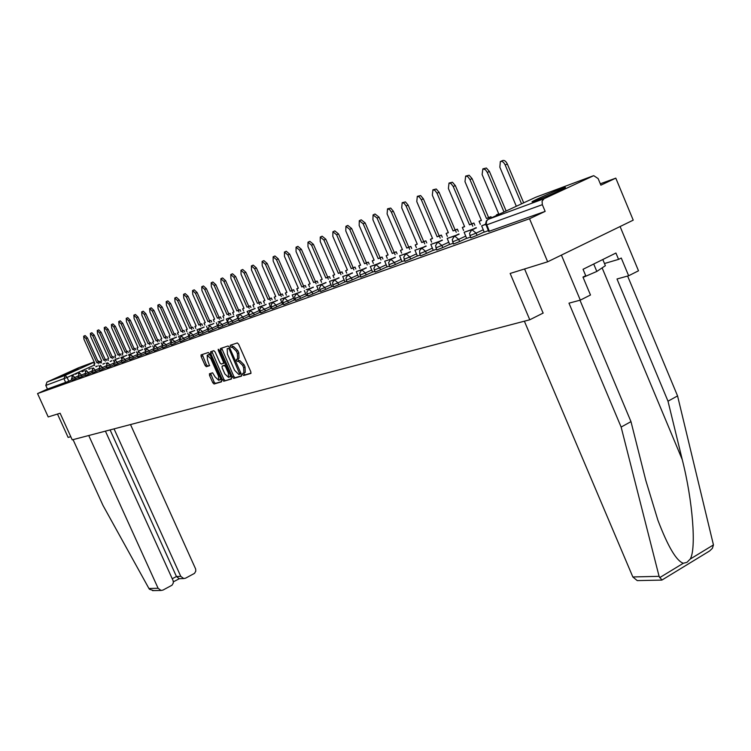 <?xml version="1.0" encoding="UTF-8"?>
<svg xmlns="http://www.w3.org/2000/svg" width="751" height="751" viewBox="0 0 751 751"><rect width="100%" height="100%" fill="white"/><g stroke="black" fill="none" stroke-linecap="round" stroke-linejoin="round"><path stroke-width="1.13" d="M242.742 374.589L243.671 375.509L250.806 373.463L250.815 371.745L238.649 344.258L237.307 342.944L230.238 345.282L230.294 346.474L231.214 347.384L232.125 347.084L236.387 351.261L237.391 353.543L237.626 358.969L236.471 359.363L236.518 360.546L237.447 361.456L238.358 361.184L242.639 365.39L243.643 367.661L243.878 373.04L242.686 373.416L242.742 374.589M237.729 358.922L238.837 360.809L239.747 360.527L244.028 364.723L245.033 367.004L245.258 372.374L243.925 373.003L244.122 373.932L245.061 374.852L251.069 373.125M231.496 344.859L232.613 346.737L233.514 346.436L232.125 347.084M535.303 200.883C544.635 197.504 569.023 186.483 565.034 187.459L561.964 188.473C552.473 191.937 528.648 202.704 532.384 201.831L535.303 200.883M60.211 376.58L78.17 368.516L60.211 376.58M209.491 373.754L209.52 375.387L212.786 382.728L214.044 384.005L221.461 381.865L221.376 380.241L209.613 353.768L208.337 352.501L201.043 354.913L201.137 356.547L205.089 365.427L206.347 366.695L209.51 365.699L207.445 359.635L207.201 355.251L210.759 358.574L218.494 375.988L218.729 380.325L215.152 376.974L212.599 372.815L209.426 373.773M592.961 175.912L535.641 197.288L488.328 219.273L544.034 198.724L593.731 175.668L598.134 178.578L600.875 185.168L615.801 178.147L633.224 220.146L547.657 261.799L510.154 273.448L529.784 319.776L72.227 439.851L60.108 413.238L48.205 416.936L37.55 393.571L529.53 218.738L545.151 211.388L542.335 204.685L485.991 225.112M547.657 261.799L529.53 218.738M232.425 377.058L233.73 378.363L241.465 376.148L241.465 374.449L229.43 347.281L228.107 345.976L220.428 348.52L220.512 350.201L232.425 377.058L233.796 376.401L235.101 377.706L241.719 375.81M231.308 379.058L223.77 381.217L222.484 379.931L210.702 353.411L210.609 351.759L213.828 350.689L215.115 351.966L219.921 362.789L221.216 364.075L223.413 363.39L223.329 361.729L218.306 350.407L218.25 349.234L219.198 350.116L231.289 377.387L231.383 379.02M71.889 379.818L68.82 381.217L67.111 377.462L45.802 385.423L46.966 382.071L78.573 367.774M615.801 178.147L600.293 183.788M37.55 393.571L47.454 389.065L45.802 385.423M544.034 198.724L542.081 201.155L542.335 204.685M485.7 224.155L481.644 225.863L484.235 232.134L488.338 230.66M476.341 227.947L464.127 232.256L466.681 238.414L470.455 237.063M459.049 234.246L447.183 238.433L449.708 244.488L453.163 243.249M442.32 240.339L430.802 244.413L433.289 250.365L436.444 249.238M426.136 246.234L414.946 250.196L417.396 256.053L420.278 255.021M410.468 251.942L399.588 255.8L402.01 261.564L404.62 260.625M395.298 257.471L384.7 261.235L387.094 266.905L389.459 266.061M380.588 262.831L370.281 266.492L372.637 272.078L374.758 271.318M366.319 268.023L356.284 271.599L358.612 277.1L360.518 276.415M352.482 273.073L342.709 276.556L345.009 281.963L346.699 281.362M339.058 277.964L329.529 281.362L331.801 286.694L333.294 286.159M319.015 291.266L320.273 290.815M306.549 295.725L307.638 295.34M301.048 291.81L292.214 294.983L294.401 300.081L295.35 299.743M289.088 296.176L280.461 299.264L282.62 304.296L283.409 304.014M277.448 300.419L269.027 303.442L271.167 308.398L271.806 308.173M266.126 304.54L257.903 307.497L260.015 312.388L260.503 312.219M255.115 308.558L247.07 311.449L249.52 316.152M244.385 312.472L236.527 315.298L238.818 319.982M233.936 316.274L226.248 319.044L228.398 323.709M78.555 377.424L75.391 378.861L74.781 377.518L71.476 378.917L72.087 380.259L75.391 378.861M85.361 374.974L82.103 376.467L81.493 375.106L78.142 376.523L78.761 377.875L82.103 376.467M92.317 372.477L88.965 374.007L88.346 372.637L84.957 374.073L85.576 375.444L88.965 374.007M99.432 369.933L95.968 371.51L95.339 370.121L91.913 371.576L92.533 372.956L95.968 371.51M106.698 367.323L103.131 368.948L102.502 367.549L99.019 369.013L99.648 370.421L103.131 368.948M114.124 364.657L110.453 366.338L109.815 364.911L106.285 366.404L106.924 367.821L110.453 366.338M121.718 361.926L117.935 363.662L117.287 362.226L113.711 363.737L114.359 365.164L117.935 363.662M129.491 359.138L125.586 360.921L124.929 359.476L121.305 361.006L121.962 362.451L125.586 360.921M137.442 356.284L133.415 358.124L132.758 356.659L129.078 358.208L129.735 359.682L133.415 358.124M145.572 353.364L141.423 355.27L140.756 353.777L137.02 355.345L137.686 356.838L141.423 355.27M153.908 350.379L149.618 352.341L148.942 350.83L145.15 352.416M162.432 347.309L158.01 349.337L157.325 347.816L153.476 349.422M171.162 344.174L166.6 346.267L165.915 344.728L162 346.361M180.109 340.963L175.405 343.123L174.701 341.564L170.74 343.216L171.435 344.784L175.405 343.123M189.28 337.668L184.417 339.903L183.713 338.325L179.686 339.996L180.39 341.592L184.417 339.903M198.686 334.289L193.655 336.598L192.951 335.002L188.848 336.701M208.327 330.825L203.136 333.209L202.413 331.595L198.255 333.322M218.212 327.276L212.852 329.745L212.12 328.103L207.896 329.858L208.628 331.51L212.852 329.745M228.295 323.662L222.812 326.178L222.08 324.516L217.781 326.3L218.522 327.98L222.812 326.178M238.593 319.973L233.045 322.526L232.294 320.837L227.929 322.648L228.679 324.348L233.045 322.526M249.163 316.19L243.54 318.771L242.789 317.063L238.339 318.903M260.015 312.294L254.326 314.922L253.556 313.186L249.032 315.063M271.167 308.304L265.394 310.961L264.624 309.205L260.024 311.111M282.62 304.202L276.781 306.896L276.002 305.113L271.308 307.046L272.097 308.849L276.781 306.896M294.401 299.978L288.478 302.709L287.689 300.907L282.911 302.878M306.511 295.641L300.513 298.41L299.715 296.579L294.843 298.579M318.978 291.172L312.895 293.988L312.078 292.13L307.121 294.167M331.801 286.582L325.634 289.435L324.808 287.549L319.757 289.623M345.009 281.85L338.757 284.751L337.922 282.836L332.768 284.948L333.604 286.882L338.757 284.751M358.612 276.978L352.266 279.916L351.421 277.973L346.164 280.123M372.637 271.956L366.197 274.941L365.343 272.97L359.973 275.157M387.094 266.774L380.56 269.806L379.696 267.807L374.214 270.041M402.001 261.432L395.373 264.512L394.491 262.475L388.896 264.756M417.396 255.913L410.666 259.048L409.774 256.983L404.047 259.302M433.289 250.224L426.446 253.406L425.545 251.303L419.696 253.678L420.616 255.819L426.446 253.406M449.708 244.338L442.761 247.577L441.841 245.436L435.862 247.858M466.681 238.255L459.621 241.559L458.692 239.372L452.562 241.85M484.226 231.965L477.054 235.326L476.115 233.11L469.844 235.636M529.784 319.776L543.217 313.036M153.288 348.849L148.942 350.83L146.586 348.52L145.159 352.426L145.835 353.928L149.618 352.341M161.812 345.77L157.325 347.816L154.922 345.479L153.486 349.431L154.162 350.952L158.01 349.337M170.533 342.606L165.915 344.728L163.465 342.372L162.009 346.371L162.695 347.91L166.6 346.267M189.562 338.297L193.655 336.598M207.67 329.182L202.413 331.595L199.785 329.135L198.255 333.341L198.977 334.955L203.136 333.209M248.412 314.481L242.789 317.063L240.057 314.453L239.316 314.894L238.048 317.476L239.1 320.63L243.54 318.771M249.792 316.791L254.326 314.922M260.794 312.857L265.394 310.961M283.7 304.681L288.478 302.709M295.641 300.409L300.513 298.41M307.929 296.025L312.895 293.988M320.574 291.501L325.634 289.435M347.009 282.066L352.266 279.916M360.827 277.128L366.197 274.941M386.23 264.765L379.696 267.807L376.26 264.831L375.35 265.375L373.885 268.389L375.087 272.069L380.56 269.806M389.769 266.783L395.373 264.512M404.939 261.367L410.666 259.048M436.772 249.999L442.761 247.577M453.491 244.019L459.621 241.559M470.783 237.842L477.054 235.326M47.454 389.065L68.82 381.217M545.151 211.388L488.676 231.449M237.654 358.95L239.015 358.311L238.79 352.886L237.391 353.543M233.514 346.436L237.776 350.614L238.79 352.886M221.648 348.107L233.796 376.401M239.804 374.242L229.252 349.234L228.323 348.333L227.187 348.727L227.44 354.125L234.622 370.337L238.846 374.524L239.804 374.242M231.552 378.729L223.77 381.217M211.82 351.346L223.836 379.283L225.122 380.569M224.718 362.771L223.413 363.39L224.718 362.771M224.906 374.007L228.548 377.396L228.332 373.003L225.572 366.788L224.277 365.502L222.08 366.178L222.165 367.83L224.906 374.007M229.778 376.814L230.435 375.453M225.732 364.836L224.277 365.502M222.127 366.159L225.638 364.855M219.949 379.743L220.587 378.466M210.233 355.167L208.562 354.613L207.351 355.185M202.244 354.51L206.431 364.798L207.698 366.056L209.67 365.446M210.609 373.416L214.129 382.09L215.387 383.367L221.639 381.574M500.71 161.399L502.494 160.601C504.259 159.954 505.883 161.099 507.347 164.018L505.188 164.985C503.724 162.066 502.109 160.921 500.335 161.568L499.847 167.201L516.322 206.272M507.347 164.018L523.691 202.845M481.644 225.863L485.747 224.361M505.188 164.985L521.551 203.84M638.425 580.579L637.242 580.607L632.84 576.956L659.087 576.336L661.931 580.054L709.667 550.934L712.408 548.296L713.45 544.916L677.562 395.918L667.996 401.194L617.003 278.996L628.643 275.758L621.265 258.034L618.571 259.377L615.923 253.031L583.039 269.299L585.724 275.711L582.964 277.072L590.483 295.002L580.316 300.128L561.41 255.105L620.091 226.539L638.5 270.792L628.643 275.758M579.979 300.222L630.981 421.63L645.832 480.537L657.876 520.152C667.949 546.606 676.426 560.969 683.326 563.25L686.958 562.339L690.197 559.073C696.496 548.99 692.732 500.523 682.255 459.631L667.996 401.194M630.981 421.63L621.133 427.066L568.976 303.169L580.316 300.128M659.087 576.336L621.133 427.066M677.562 395.918L627.62 276.049M524.376 321.203L632.84 576.956M524.592 268.961L543.104 313.092M604.471 263.517L618.571 259.377M88.749 435.514L158.104 588.268L161.052 590.455L163.005 590.061L172.026 585.207L173.303 583.001L173.181 580.833L105.412 431.149M70.791 436.697L68.125 437.411L57.489 414.054M153.636 590.605L149.487 589.272L148.933 588.484L102.971 505.385L73.054 439.635M179.198 578.711L176.447 576.524L180.766 576.355L183.751 578.542L185.61 578.157L194.518 573.36L195.776 571.173L195.654 569.023L130.505 424.559M180.766 576.355L114.058 428.877M172.251 578.73L176.447 576.524L110.097 429.919M583.095 277.382L596.82 271.44L605.381 265.694L602.8 259.517M593.712 264.014L596.82 271.44M482.921 168.853L486.395 168.008L489.417 171.444L487.286 172.401L485.399 169.679L482.855 168.881L482.123 174.542L498.805 213.997L496.373 214.899L496.599 215.434M496.373 214.899L498.73 213.828M489.417 171.444L506.127 211.003M464.127 232.256L474.181 228.952M476.209 227.628L474.041 228.633M487.286 172.401L504.005 211.989M465.714 176.072L469.131 175.236L472.079 178.616L469.976 179.573L467.76 176.598L465.658 176.091L464.982 181.639L481.429 220.437L479.082 221.301L480.368 224.333M479.082 221.301L481.363 220.268M472.079 178.616L488.591 217.583L490.976 216.701L488.882 217.677L489.352 218.794M491.445 217.828L490.976 216.701M447.183 238.433L456.908 235.241M458.917 233.936L456.777 234.932M469.976 179.573L486.498 218.56L488.882 217.677M486.498 218.56L488.591 217.583M449.06 183.047L452.431 182.23L455.313 185.563L453.228 186.501L451.06 183.582L449.014 183.066L448.394 188.501L464.616 226.661L462.344 227.497L463.602 230.454M462.344 227.497L464.55 226.492M455.313 185.563L471.59 223.882L473.9 223.028L471.825 223.986L472.764 226.201M474.839 225.234L473.9 223.028M430.802 244.413L440.208 241.315M442.198 240.038L440.086 241.024M453.228 186.501L469.516 224.84L471.825 223.986M469.516 224.84L471.59 223.882M432.951 189.806L436.256 188.999L439.082 192.284L437.016 193.214L434.895 190.332L432.905 189.815L432.332 195.157L448.338 232.688L446.132 233.495L447.361 236.387M446.132 233.495L448.272 232.519M439.082 192.284L455.134 229.975L457.368 229.149L455.322 230.097L456.242 232.266M458.288 231.317L457.368 229.149M414.946 250.196L424.052 247.201M426.024 245.952L423.93 246.919M437.016 193.214L453.088 230.923L455.322 230.097M453.088 230.923L455.134 229.975M417.34 196.34L420.598 195.551L423.357 198.799L421.311 199.719L419.246 196.875L417.303 196.358L416.777 201.597L432.567 238.518L430.436 239.316L431.637 242.132M430.436 239.316L432.501 238.358M423.357 198.799L439.194 235.88L441.363 235.082L439.335 236.021L440.236 238.142M442.264 237.203L441.363 235.082M399.588 255.8L408.403 252.899M410.356 251.669L408.291 252.627M421.311 199.719L437.166 236.818L439.335 236.021M437.166 236.818L439.194 235.88M402.226 202.686L405.418 201.906L408.122 205.107L406.103 206.018L404.076 203.221L402.189 202.695L401.71 207.83L417.284 244.178L415.219 244.948L416.401 247.699M417.209 244.019L415.219 244.948M408.122 205.107L423.742 241.606L425.845 240.827L423.836 241.756L424.737 243.84M426.737 242.911L425.845 240.827M384.7 261.235L393.252 258.419M395.186 257.208L393.139 258.156M406.103 206.018L421.743 242.526L423.836 241.756M421.743 242.526L423.742 241.606M387.563 208.825L390.708 208.065L393.355 211.228L391.355 212.12L389.694 209.642L387.535 208.834L387.094 213.885L402.47 249.661L400.461 250.402L401.616 253.096M402.405 249.51L400.461 250.402M393.355 211.228L408.769 247.145L410.806 246.394L408.826 247.314L409.699 249.36M411.689 248.44L410.806 246.394M370.281 266.492L378.56 263.77M380.475 262.578L378.457 263.507M391.355 212.12L406.789 248.065L408.826 247.314M406.789 248.065L408.769 247.145M373.341 214.786L375.049 214.026L379.03 217.152L377.058 218.043L373.078 214.908L372.918 219.752L388.089 254.983L386.145 255.706L387.281 258.344M388.032 254.833L386.145 255.706M379.03 217.152L394.247 252.524L396.228 251.792L394.256 252.702L395.129 254.711M397.091 253.81L396.228 251.792M356.284 271.599L364.319 268.952M366.216 267.778L364.216 268.708M377.058 218.043L392.285 253.434L394.256 252.702M392.285 253.434L394.247 252.524M359.541 220.569L361.24 219.818L365.127 222.916L363.174 223.789L359.288 220.681L359.166 225.45L374.139 260.146L372.252 260.85L373.369 263.432M374.082 260.006L372.252 260.85M365.127 222.916L380.156 257.743L382.071 257.039L380.128 257.931L380.982 259.912M382.926 259.011L382.071 257.039M342.709 276.556L350.51 273.984M352.388 272.829L350.407 273.749M363.174 223.789L378.213 258.644L380.128 257.931M378.213 258.644L380.156 257.743M346.145 226.192L347.835 225.431L351.637 228.501L349.703 229.365L345.901 226.295L345.807 230.979L360.593 265.159L358.762 265.845L359.851 268.37M360.536 265.028L358.762 265.845M351.637 228.501L366.469 262.812L368.328 262.127L366.413 263.01L367.248 264.953M369.173 264.07L368.328 262.127M329.529 281.362L337.105 278.865M338.964 277.729L337.002 278.64M349.703 229.365L364.545 263.704L366.413 263.01M364.545 263.704L366.469 262.812M333.134 231.646L334.815 230.895L338.532 233.927L336.617 234.781L332.9 231.749L332.834 236.349L347.441 270.031L345.657 270.698L346.727 273.167M347.384 269.9L345.657 270.698M338.532 233.927L353.177 267.741L354.988 267.065L353.083 267.947L353.909 269.853M355.814 268.98L354.988 267.065M326.018 282.714L316.734 286.028L324.085 283.606M316.734 286.028L319.015 291.275M325.925 282.489L323.991 283.38M336.617 234.781L351.28 268.614L353.083 267.947M351.28 268.614L353.177 267.741M320.489 236.94L322.16 236.199L325.803 239.203L323.906 240.048L320.273 237.044L320.226 241.569L334.655 274.763L332.918 275.41L333.97 277.832M334.599 274.641L332.918 275.41M325.803 239.203L340.269 272.519L342.024 271.871L340.137 272.735L340.954 274.613M342.841 273.749L342.024 271.871M313.355 287.333L306.201 289.689L311.44 288.215M304.296 290.571L306.549 295.734M313.261 287.117L311.346 287.999M323.906 240.048L338.382 273.383L340.137 272.735M338.382 273.383L340.269 272.519M308.201 242.094L309.863 241.353L313.42 244.319L311.552 245.164L307.985 242.188L307.976 246.647L322.226 279.372L320.536 279.992L321.569 282.367M322.17 279.241L320.536 279.992M313.42 244.319L327.708 277.166L329.417 276.537L327.558 277.391L328.365 279.241M330.224 278.386L329.417 276.537M292.214 294.983L299.151 292.683M300.963 291.604L299.067 292.477M311.552 245.164L325.85 278.03L327.558 277.391M325.85 278.03L327.708 277.166M296.251 247.098L297.903 246.366L301.386 249.304L299.536 250.139L296.044 247.192L296.054 251.576L310.135 283.84L308.492 284.451L309.506 286.779M310.079 283.718L308.492 284.451M301.386 249.304L315.504 281.691L317.166 281.071L315.326 281.925L316.115 283.737M317.955 282.892L317.166 281.071M280.461 299.264L287.211 297.039M288.994 295.978L287.126 296.833M299.536 250.139L313.665 282.536L315.326 281.925M313.665 282.536L315.504 281.691M284.629 251.97L286.262 251.247L289.679 254.157L287.849 254.974L284.432 252.064L284.46 256.382L298.372 288.196L296.776 288.788L297.772 291.078M298.316 288.084L296.776 288.788M289.679 254.157L303.629 286.093L305.244 285.493L303.423 286.328L304.202 288.121M306.023 287.276L305.244 285.493M269.027 303.442L275.598 301.273M277.363 300.222L275.514 301.076M287.849 254.974L301.808 286.929L303.423 286.328M301.808 286.929L303.629 286.093M273.317 256.711L274.941 255.988L278.292 258.87L276.471 259.686L273.129 256.804L273.176 261.048L286.92 292.439L285.371 293.012L286.356 295.256M286.873 292.317L285.371 293.012M278.292 258.87L292.073 290.374L293.641 289.783L291.839 290.618L292.608 292.383M294.42 291.548L293.641 289.783M257.903 307.497L264.296 305.385M266.051 304.352L264.211 305.197M276.471 259.686L290.271 291.2L291.839 290.618M290.271 291.2L292.073 290.374M262.306 261.329L263.92 260.616L267.196 263.47L265.403 264.268L262.118 261.414L262.193 265.601L275.777 296.561L274.265 297.124L275.232 299.32M275.73 296.448L274.265 297.124M267.196 263.47L280.818 294.533L282.357 293.97L280.564 294.786L281.325 296.523M283.118 295.706L282.357 293.97M247.07 311.449L253.294 309.393M255.03 308.379L253.218 309.205M265.403 264.268L279.034 295.359L280.564 294.786M279.034 295.359L280.818 294.533M251.585 265.826L253.181 265.112L256.401 267.938L254.617 268.736L251.407 265.91L251.491 270.031L264.925 300.578L263.451 301.123L264.399 303.291M264.878 300.475L263.451 301.123M256.401 267.938L269.862 298.598L271.355 298.044L269.581 298.851L270.332 300.56M272.106 299.752L271.355 298.044M236.527 315.298L242.582 313.289M244.31 312.294L242.507 313.12M254.617 268.736L268.098 299.405L269.581 298.851M268.098 299.405L269.862 298.598M241.137 270.21L242.723 269.496L245.877 272.294L244.122 273.082L240.958 270.285L241.071 274.34L254.345 304.493L252.909 305.028L253.847 307.15M254.298 304.39L252.909 305.028M245.877 272.294L259.189 302.55L260.644 302.015L258.888 302.813L259.63 304.493M261.386 303.695L260.644 302.015M226.248 319.044L232.153 317.091M233.861 316.105L232.078 316.922M244.122 273.082L257.433 303.348L258.888 302.813M257.433 303.348L259.189 302.55M230.951 274.472L232.528 273.768L235.626 276.537L233.88 277.316L230.782 274.547L230.914 278.546L244.037 308.314L242.639 308.83L243.559 310.914M243.991 308.21L242.639 308.83M235.626 276.537L248.788 306.399L250.205 305.873L248.468 306.671L249.201 308.332M250.937 307.535L250.205 305.873M223.76 319.992L217.997 321.897L221.996 320.799M216.241 322.705L217.593 325.737M223.685 319.823L221.921 320.63M233.88 277.316L247.051 307.197L248.468 306.671M247.051 307.197L248.788 306.399M221.029 278.63L222.596 277.936L225.629 280.677L223.901 281.447L220.869 278.705L221.01 282.648L233.983 312.031L232.622 312.538L233.533 314.585M233.946 311.928L232.622 312.538M225.629 280.677L238.64 310.154L240.029 309.647L238.302 310.435L239.025 312.069M240.742 311.28L240.029 309.647M213.838 323.606L208.215 325.465L212.092 324.404M206.478 326.263L207.623 328.835M213.763 323.437L212.017 324.244M223.901 281.447L236.922 310.942L238.302 310.435M236.922 310.942L238.64 310.154M211.35 282.695L212.899 282L215.884 284.713L214.176 285.483L211.191 282.761L211.35 286.647L224.183 315.655L222.859 316.152L223.751 318.171M224.145 315.561L222.859 316.152M215.884 284.713L228.755 313.824L230.097 313.317L228.398 314.096L229.111 315.711M230.81 314.932L230.097 313.317M204.169 327.126L196.969 329.736L202.432 327.924M196.969 329.736L197.973 331.998M204.094 326.976L202.366 327.765M214.176 285.483L227.055 314.594L228.398 314.096M227.055 314.594L228.755 313.824M201.906 286.647L203.446 285.962L206.375 288.656L204.685 289.407L201.756 286.713L201.935 290.553L214.626 319.203L213.322 319.682L214.204 321.663M214.579 319.109L213.322 319.682M206.375 288.656L219.104 317.391L220.418 316.903L218.729 317.673L219.433 319.269M221.123 318.499L220.418 316.903M194.734 330.571L189.383 332.346L193.016 331.351M187.684 333.125L188.585 335.153M194.659 330.412L192.951 331.2M204.685 289.407L217.424 318.161L218.729 317.673M217.424 318.161L219.104 317.391M192.688 290.515L194.227 289.83L197.1 292.496L195.429 293.247L192.547 290.571L192.735 294.354L205.295 322.648L204.028 323.118L204.892 325.07M205.258 322.564L204.028 323.118M197.1 292.496L209.689 320.884L210.975 320.405L209.304 321.165L209.998 322.733M211.669 321.972L210.975 320.405M185.525 333.923L178.625 336.429L183.835 334.702M178.625 336.429L179.442 338.26M185.459 333.773L183.77 334.552M195.429 293.247L208.018 321.644L209.304 321.165M208.018 321.644L209.689 320.884M183.704 294.279L185.225 293.603L188.05 296.241L186.389 296.983L183.563 294.345L183.76 298.072L196.189 326.028L194.95 326.478L195.804 328.403M196.142 325.934L194.95 326.478M188.05 296.241L200.498 324.282L201.756 323.822L200.104 324.573L200.789 326.122M202.441 325.371L201.756 323.822M176.551 337.199L169.792 339.649L174.87 337.969M169.792 339.649L170.533 341.32M176.485 337.049L174.805 337.819M186.389 296.983L198.846 325.042L200.104 324.573M198.846 325.042L200.498 324.282M174.917 297.959L176.429 297.283L179.207 299.902L177.565 300.635L174.786 298.025L175.002 301.695L187.29 329.313L186.079 329.764L186.924 331.651M187.252 329.229L186.079 329.764M179.207 299.902L191.533 327.605L192.754 327.154L191.111 327.905L191.796 329.426M193.429 328.675L192.754 327.154M167.783 340.391L162.807 342.043L166.121 341.151M161.155 342.803L161.84 344.324M167.717 340.25L166.055 341.01M177.565 300.635L189.89 328.356L191.111 327.905M189.89 328.356L191.533 327.605M166.346 301.555L167.849 300.888L170.58 303.479L168.947 304.202L166.215 301.611L166.44 305.244L178.607 332.533L177.424 332.965L178.25 334.824M178.569 332.449L177.424 332.965M170.58 303.479L182.765 330.853L183.967 330.412L182.343 331.153L183.009 332.655M184.633 331.914L183.967 330.412M159.221 343.517L154.368 345.122L157.579 344.268M152.725 345.873L153.354 347.272M159.165 343.376L157.513 344.127M168.947 304.202L181.141 331.595L182.343 331.153M181.141 331.595L182.765 330.853M157.973 305.066L159.456 304.399L162.141 306.971L160.526 307.694L157.841 305.122L158.085 308.708L170.12 335.669L168.966 336.101L169.782 337.931M170.083 335.594L168.966 336.101M162.141 306.971L174.213 334.026L175.377 333.585L173.763 334.326L174.429 335.81M176.044 335.077L175.377 333.585M150.867 346.558L144.492 348.877L149.233 347.309M144.492 348.877L145.074 350.163M150.801 346.427L149.167 347.169M160.526 307.694L172.599 334.758L173.763 334.326M172.599 334.758L174.213 334.026M149.787 308.501L151.261 307.835L153.908 310.379L152.303 311.092L149.665 308.548L149.918 312.087L161.822 338.748L160.695 339.161L161.503 340.963M161.794 338.663L160.695 339.161M153.908 310.379L165.849 337.124L166.985 336.701L165.389 337.424L166.046 338.889M167.642 338.166L166.985 336.701M142.699 349.544L138.062 351.083L141.075 350.276M136.457 351.815L136.982 352.998M142.634 349.412L141.019 350.144M152.303 311.092L164.253 337.847L165.389 337.424M164.253 337.847L165.849 337.124M141.789 311.853L143.253 311.196L145.854 313.721L144.267 314.425L141.667 311.9L141.93 315.392L153.72 341.743L152.613 342.156L153.411 343.93M153.683 341.667L152.613 342.156M145.854 313.721L157.672 340.147L158.79 339.734L157.203 340.456L157.851 341.902M159.437 341.179L158.79 339.734M134.711 352.454L128.59 354.679L133.115 353.186M128.59 354.679L129.088 355.777M134.654 352.322L133.049 353.054M144.267 314.425L156.095 340.87L157.203 340.456M156.095 340.87L157.672 340.147M133.969 315.129L135.424 314.481L137.977 316.978L136.41 317.682L133.847 315.176L134.119 318.621L145.797 344.681L144.718 345.075L145.497 346.831M145.76 344.606L144.718 345.075M137.977 316.978L149.674 343.104L150.773 342.7L149.205 343.414L149.843 344.85M151.411 344.136L150.773 342.7M126.91 355.298L120.902 357.485L125.323 356.021M120.902 357.485L121.362 358.509M126.853 355.167L125.267 355.899M136.41 317.682L148.116 343.817L149.205 343.414M148.116 343.817L149.674 343.104M126.318 318.33L127.764 317.692L130.28 320.17L128.721 320.865L126.206 318.386L126.487 321.785L138.043 347.544L136.992 347.938L137.762 349.666M138.006 347.469L136.992 347.938M130.28 320.17L141.864 346.004L142.925 345.61L141.376 346.314L142.005 347.722M143.563 347.018L142.925 345.61M119.287 358.077L114.95 359.513L117.71 358.79M113.392 360.227L113.814 361.175M119.231 357.955L117.654 358.668M128.721 320.865L140.306 346.709L141.376 346.314M140.306 346.709L141.864 346.004M118.836 321.475L120.273 320.827L122.751 323.287L121.202 323.972L118.733 321.522L119.015 324.883L130.458 350.351L129.425 350.736L130.195 352.435M130.43 350.285L129.425 350.736M122.751 323.287L134.213 348.83L135.255 348.445L133.725 349.149L134.345 350.548M135.884 349.844L135.255 348.445M111.824 360.799L110.266 361.503M106.032 362.911L106.435 363.794M111.768 360.677L110.209 361.391M121.202 323.972L132.683 349.534L133.725 349.149M132.683 349.534L134.213 348.83M111.514 324.535L112.941 323.906L115.382 326.338L113.852 327.023L111.411 324.582L111.711 327.905L123.042 353.101L122.028 353.477L122.779 355.148M123.004 353.026L122.028 353.477M115.382 326.338L126.731 351.609L127.754 351.224L126.234 351.919L126.853 353.299M128.374 352.604L127.754 351.224M104.53 363.456L102.981 364.16M98.841 365.54L99.216 366.357M104.473 363.343L102.925 364.047M113.852 327.023L125.21 352.294L126.234 351.919M125.21 352.294L126.731 351.609M104.351 327.539L105.769 326.91L108.172 329.323L106.651 329.999L104.258 327.586L104.558 330.862L115.776 355.786L114.79 356.152L115.532 357.805M115.748 355.721L114.79 356.152M108.172 329.323L119.418 354.312L120.413 353.946L118.902 354.632L119.512 355.993M121.024 355.307L120.413 353.946M97.386 366.066L95.856 366.76M91.8 368.103L92.148 368.872M97.33 365.953L95.799 366.648M106.651 329.999L117.907 354.998L118.902 354.632M117.907 354.998L119.418 354.312M97.339 330.478L98.747 329.858L101.113 332.242L99.611 332.918L97.245 330.524L97.555 333.763L108.67 358.424L107.703 358.781L108.435 360.405M108.642 358.349L107.703 358.781M101.113 332.242L112.246 356.969L113.232 356.603L111.73 357.288L112.331 358.631M113.833 357.955L113.232 356.603M90.402 368.61L88.881 369.304M84.919 370.618L85.239 371.332M90.345 368.497L88.825 369.192M99.611 332.918L110.754 357.654L111.73 357.288M110.754 357.654L112.246 356.969M90.477 333.36L91.875 332.74L94.204 335.106L92.711 335.772L90.383 333.397L90.702 336.598L101.714 360.996L100.765 361.344L101.488 362.958M101.685 360.931L100.765 361.344M94.204 335.106L105.234 359.569L106.191 359.213L104.708 359.889L105.309 361.222M106.839 360.527L106.191 359.213M83.558 371.107L82.047 371.792M78.17 373.078L78.47 373.745M83.511 370.994L82 371.679M92.711 335.772L103.751 360.245L104.708 359.889M103.751 360.245L105.234 359.569M83.755 336.176L85.145 335.556L87.435 337.903L85.961 338.57L83.661 336.213L83.99 339.377L94.898 363.522L93.969 363.86L94.682 365.446M94.87 363.456L93.969 363.86M87.435 337.903L98.362 362.113L99.301 361.766L97.827 362.433L98.419 363.747M99.892 363.08L99.301 361.766M76.855 373.547L75.363 374.223M71.57 375.491L71.852 376.12M76.809 373.444L75.316 374.12M85.961 338.57L96.888 362.78L97.827 362.433M96.888 362.78L98.362 362.113M245.061 374.852L243.671 375.509M232.613 346.737L231.214 347.384M238.837 360.809L237.447 361.456M94.495 365.024L67.111 377.462L65.187 375.35L94.279 362.151M94.185 361.944L78.282 367.877M46.966 382.071L65.187 375.35L63.995 378.804L65.694 382.55M77.982 376.063L74.781 377.518L72.828 375.378L71.476 378.917M84.788 373.604L81.493 375.106L79.503 372.947L78.142 376.523M91.744 371.088L88.346 372.637L86.327 370.459L84.957 374.073M98.85 368.525L95.339 370.121L93.237 367.952L91.913 371.576M106.107 365.897L102.502 367.549L100.418 365.324L99.019 369.013M113.532 363.212L109.815 364.911L107.637 362.705L106.285 366.404M121.127 360.471L117.287 362.226L115.081 359.992L113.711 363.737M128.89 357.664L124.929 359.476L122.76 357.185L121.305 361.006M136.832 354.791L132.758 356.659L130.543 354.35L129.078 358.208M144.962 351.853L140.756 353.777L138.503 351.449L137.02 355.354M179.48 339.377L174.701 341.564L172.298 339.142L170.74 343.226M188.642 336.063L183.713 338.325L181.263 335.875L179.686 340.015M198.039 332.665L192.951 335.002L190.369 332.571L188.858 336.72L189.571 338.316M217.537 325.615L212.12 328.103L209.538 325.568L207.896 329.867M227.562 322.001L222.08 324.516L219.452 321.963L217.79 326.319M237.842 318.293L232.294 320.837L229.618 318.255L227.835 320.161L227.929 322.667M259.255 310.567L253.556 313.186L250.336 310.783L248.769 313.233L249.801 316.809M270.398 306.549L264.624 309.205L261.339 306.774L259.752 309.262L260.804 312.885M281.841 302.418L276.002 305.113L273.101 302.418L271.214 304.427L271.318 307.075M293.613 298.175L287.689 300.907L284.732 298.175L284.263 298.429L282.639 300.982L283.709 304.699M305.713 293.81L299.715 296.579L296.692 293.819L296.213 294.073L294.57 296.664L295.659 300.438M318.171 289.323L312.078 292.13L308.999 289.332L308.511 289.595L306.84 292.223L307.938 296.044M330.984 284.695L324.808 287.549L321.663 284.723L321.165 284.986L319.438 288.055L320.593 291.529M344.183 279.935L337.922 282.836L334.711 279.973L332.674 282.141L332.777 284.976M357.776 275.035L351.421 277.973L348.145 275.073L347.619 275.354L345.873 278.095L347.018 282.094M371.783 269.985L365.343 272.97L361.982 270.031L361.447 270.322L359.682 273.101L360.837 277.157M401.128 259.395L394.491 262.475L390.98 259.47L390.417 259.771L388.596 262.643L389.788 266.821M416.505 253.847L409.774 256.983L406.169 253.932L405.596 254.242L403.747 257.161L404.958 261.404M432.388 248.121L425.545 251.303L421.855 248.215L419.602 250.618L419.715 253.716M448.798 242.197L441.841 245.436L438.068 242.31L437.457 242.639L435.552 245.652L436.791 250.036M465.751 236.086L458.692 239.372L454.815 236.208L454.186 236.546L452.252 239.607L453.51 244.066M483.287 229.759L476.115 233.11L472.144 229.9L471.497 230.247L469.525 233.354L470.802 237.898M489.361 231.299L486.291 223.507L486.592 221.151L487.981 219.461M100.972 362.592L100.756 362.132L99.705 362.658M97.837 360.949L98.738 361.973M97.705 360.649L100.756 362.123M535.435 197.391L536.083 197.128M245.033 367.004L243.643 367.661M244.028 364.723L242.639 365.39M239.747 360.527L238.358 361.184M237.776 350.614L236.387 351.261M221.883 349.553L220.512 350.201M235.101 377.706L233.73 378.363M241.099 373.632L239.86 374.223L241.099 373.632M240.667 372.646L239.804 373.059M230.116 348.83L229.252 349.234M223.836 379.283L222.484 379.931M212.064 352.773L210.702 353.411M224.174 361.334L223.329 361.729M219.151 350.013L218.306 350.407M229.168 372.599L228.332 373.003M226.417 366.394L225.572 366.788M223.507 365.512L222.136 366.15M219.311 375.603L218.494 375.988M211.575 358.189L210.759 358.574M207.698 366.056L206.347 366.695M206.431 364.798L205.089 365.427M202.488 355.918L201.137 356.547M215.387 383.367L214.044 384.005M214.129 382.09L212.786 382.728M210.862 374.758L209.52 375.387M659.594 577.697L683.326 563.25M690.197 559.073L713.45 544.916M602.124 267.882L682.255 459.631M148.933 588.484L158.104 588.268M488.694 231.505L485.644 223.76L486.319 220.982L488.094 219.386M245.258 372.374L243.878 373.04M239.015 358.311L237.626 358.969M229.909 376.749L228.548 377.396M220.081 379.677L218.729 380.325M637.242 580.607L661.481 580.101M183.751 578.542L178.71 578.73M179.311 578.702L173.378 581.828M152.556 590.624L161.052 590.455"/></g></svg>
